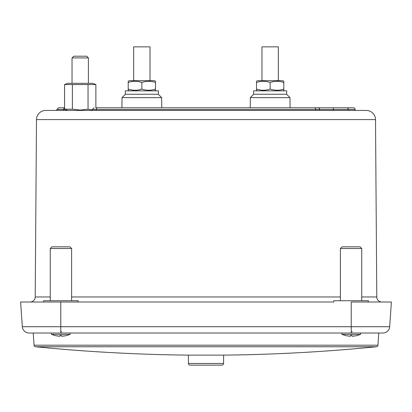 <?xml version="1.0" encoding="UTF-8"?>
<svg xmlns="http://www.w3.org/2000/svg" width="412" height="412" viewBox="0 0 412 412"><rect width="100%" height="100%" fill="white"/><g stroke="black" fill="none" stroke-linecap="round" stroke-linejoin="round"><path stroke-width="0.62" d="M30.128 302.011A5.083 5.083 -90 0 0 35.211 296.959L50.259 296.959M381.873 302.011A5.083 5.083 90 0 1 376.789 296.959L361.741 296.959M368.354 302.011L368.354 300.719L333.782 300.719L333.782 302.011L78.218 302.011L78.218 300.719L43.646 300.719L43.646 302.011M36.493 119.593A9.218 9.218 -90 0 1 45.711 110.442L366.289 110.442A9.218 9.218 90 0 1 375.507 119.593L36.493 119.593L35.211 296.959M348.351 110.442L348.341 109.479L355.149 109.479A1.694 1.694 90 0 0 353.455 107.795L95.878 107.795L121.926 107.795L122.019 97.629L161.674 97.629L161.762 107.795L174.523 107.795M346.724 107.795A1.694 1.617 -90 0 1 348.341 109.479L333.236 109.479L333.37 107.795L317.904 107.795A1.694 1.694 90 0 1 319.599 109.479L319.609 110.442M376.408 346.755A1.694 1.694 90 0 0 377.933 345.189L34.067 345.189A1.694 1.694 -90 0 0 35.592 346.755L376.408 346.755C325.609 351.807 274.68 354.593 223.628 355.118L223.556 363.466A1.694 1.694 0 0 1 221.862 365.145L190.138 365.145A1.694 1.694 0 0 1 188.444 363.466L188.372 355.118L223.628 355.118M34.067 345.189L33.218 333.02L51.443 333.02L51.443 334.379L70.086 334.379L65.879 335.754L61.8 336.274L65.863 335.734M59.73 336.274L55.666 335.734L59.73 336.274L59.73 335.734L61.8 335.734L61.8 336.274M51.443 334.379L55.666 335.734M70.086 334.379L70.086 333.02L341.914 333.02L341.914 334.379L360.557 334.379L356.349 335.754L352.27 336.274L356.334 335.734M350.2 336.274L346.137 335.734L350.2 336.274L350.2 335.734L352.27 335.734L352.27 336.274M341.914 334.379L346.137 335.734M103.283 107.795L100.018 107.795M237.477 107.795L250.238 107.795L250.326 97.629L289.981 97.629L290.074 107.795L343.459 107.795M20.6 302.011L22.325 326.716L20.6 302.011L330.625 302.011M92.396 110.045L88.05 109.211L80.222 110.055L72.394 109.211L64.566 109.211L64.566 84.558L95.878 84.558L95.878 107.795M71.611 300.719L71.611 248.524L50.259 248.524L50.259 300.719M361.741 300.719L361.741 248.524L340.389 248.524L340.389 300.719M95.878 84.558L92.829 83.327L67.62 83.327L64.566 84.558M71.611 248.524L69.916 246.829L51.953 246.829L50.259 248.524M361.741 248.524L360.047 246.829L342.084 246.829L340.389 248.524M360.557 334.379L360.557 333.02L378.783 333.02L377.933 345.189M72.043 57.907L73.738 56.212L86.705 56.212L88.4 57.907L72.043 57.907L72.043 83.327M88.4 57.907L88.4 83.327M253.715 94.24L250.326 97.629M286.592 94.24L289.981 97.629M125.408 94.24L122.019 97.629M158.285 94.24L161.674 97.629M286.695 90.851L253.612 90.851L253.612 94.24L286.695 94.24L286.695 90.851M158.388 90.851L125.305 90.851L125.305 94.24L158.388 94.24L158.388 90.851M282.787 90.851L283.801 90.264L283.801 89.044C279.264 90.645 274.716 90.645 270.154 89.044C265.616 90.645 261.069 90.645 256.506 89.044L256.506 90.207M257.521 90.851L256.506 90.264M154.479 90.851L155.494 90.264L155.494 89.044C150.957 90.645 146.409 90.645 141.846 89.044C137.309 90.645 132.757 90.645 128.199 89.044L128.199 90.264L129.214 90.851M283.801 81.267L282.787 80.68L257.521 80.68L256.506 81.267L256.506 82.488C261.043 80.886 265.591 80.886 270.154 82.488C274.691 80.886 279.243 80.886 283.801 82.488L283.801 81.324M154.479 80.68L129.214 80.68L128.199 81.267L128.199 82.488C132.736 80.886 137.284 80.886 141.846 82.488C146.384 80.886 150.931 80.886 155.494 82.488L155.494 81.267L154.479 80.68M278.332 80.68L278.332 46.855L261.975 46.855L261.975 80.68M150.025 80.68L150.025 46.855L133.668 46.855L133.668 80.68M128.199 89.044L128.199 81.267M256.506 89.044L256.506 81.267M155.494 82.488L155.494 90.264M141.846 82.488L141.846 89.044M283.801 82.488L283.801 90.264M270.154 82.488L270.154 89.044M351.235 331.675L352.27 331.675M60.765 331.675L61.8 331.675M64.566 107.795L58.545 107.795L64.566 107.795M99.864 107.795L121.926 107.795M317.904 107.795L314.5 107.795A1.694 1.246 -90 0 1 315.747 109.479L96.254 109.479A1.694 1.246 -90 0 1 97.5 107.795M161.762 107.795L173.776 107.795M60.765 333.02L60.765 326.716L22.325 326.716A6.777 6.777 -90 0 0 29.092 333.02L382.908 333.02A6.777 6.777 90 0 0 389.675 326.716A6.777 6.777 90 0 1 382.908 333.02M72.394 109.211L72.394 84.558M88.05 84.558L88.05 109.211M60.765 302.011L60.765 326.716L351.235 326.716L351.235 302.011L391.4 302.011L389.675 326.716L391.4 302.011L389.675 326.716L351.235 326.716L351.235 333.02M94.987 302.011L110.174 302.011M142.866 302.011L151.199 302.011M159.65 302.011L168.23 302.011M176.758 302.011L185.014 302.011M193.3 302.011L201.628 302.011M209.976 302.011L234.85 302.011M260.399 302.011L285.501 302.011M293.591 302.011L301.455 302.011M71.611 296.959L340.389 296.959M60.765 334.379L60.765 335.754M351.235 334.379L351.235 335.754M188.444 363.466L223.556 363.466M315.752 110.442L315.747 109.479L333.236 109.479L333.236 110.442M96.248 110.442L96.254 109.479L92.401 109.479L94.096 107.795M65.225 109.479L63.659 109.479A1.694 1.617 -90 0 1 64.566 107.97M63.649 110.442L63.659 109.479L56.851 109.479L58.545 107.795M375.507 119.593L376.789 296.959M35.592 346.755C86.391 351.807 137.32 354.593 188.372 355.118M355.149 109.479L355.154 110.442M92.401 109.479L92.391 110.442M56.851 109.479L56.846 110.442M67.62 110.442L64.566 109.211"/></g></svg>
